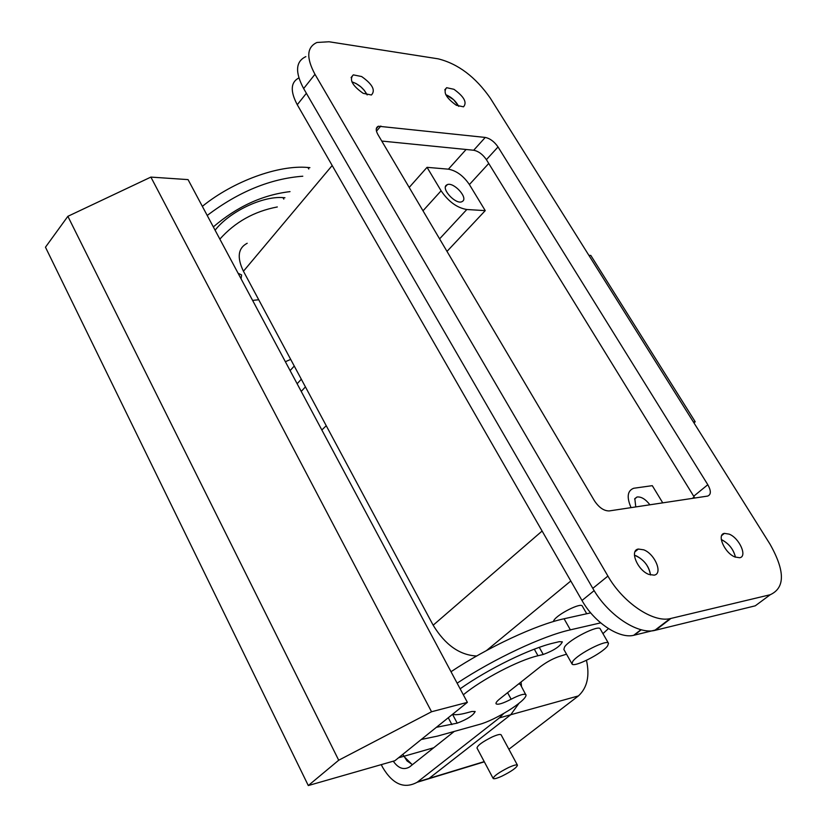 <?xml version="1.0" encoding="UTF-8"?>
<svg xmlns="http://www.w3.org/2000/svg" width="827" height="827" viewBox="0 0 827 827"><rect width="100%" height="100%" fill="white"/><g stroke="black" fill="none" stroke-linecap="round" stroke-linejoin="round"><path stroke-width="1.24" d="M351.888 81.852C358.691 84.147 363.787 88.51 367.167 94.929L364.304 90.37L360.903 86.897L355.961 83.475L351.888 81.852M634.433 555.237C643.396 558.907 648.761 565.492 650.529 574.982C649.195 566.609 644.45 560.23 636.283 555.858L634.433 555.237M445.763 94.65C451.418 97.059 455.739 100.966 458.747 106.383L453.62 99.705L445.763 94.65M721.299 539.597C728.752 543.318 733.466 549.19 735.451 557.191C733.621 549.562 729.125 543.784 721.94 539.855L721.299 539.597M247.19 243.272C238.031 248.09 236.78 257.414 243.438 271.235L433.162 625.202C445.133 644.864 459.636 655.139 476.652 656.007M488.747 163.457L469.395 184.555C463.399 175.81 456.401 170.672 448.399 169.173L427.042 167.333L409.189 187.44M298.878 77.924C290.639 82.235 290.101 91.166 297.265 104.719L581.991 600.485C594.179 622.359 619.051 638.982 633.668 635.322L656.038 629.854M662.747 502.857L652.296 485.666L633.751 488.25C627.404 490.649 626.504 497.11 631.063 507.633M469.395 184.555L485.232 210.627L447.004 251.398M553.315 621.584L553.914 620.322C557.646 614.037 581.236 602.232 582.322 606.098L586.715 613.748M439.592 238.858L466.821 209.51C457.073 207.877 448.503 201.643 441.101 190.799L427.042 167.333M466.821 209.51L485.232 210.627M462.82 201.137C467.834 197.167 453.537 181.888 447.345 184.607L446.332 185.196C441.173 189.042 455.532 204.507 461.745 201.778L462.82 201.137M649.898 504.79C645.525 499.146 641.235 496.551 637.038 496.996L634.816 498.66L635.777 506.92M518.705 683.877L520.317 684.374L526.034 695.207C525.796 701.265 495.063 720.4 479.04 724.524L437.514 736.102L421.274 739.483M451.004 671.72C487.754 647.272 536.516 624.581 564.076 618.761L590.685 612.869M207.215 215.465C238.486 191.761 270.346 178.673 302.796 176.213M258.727 299.756L252.597 300.408M213.325 226.908C236.977 206.647 262.541 194.893 290.019 191.626M219.858 239.127C235.002 222.091 254.158 211.371 277.314 206.957M238.083 273.251L241.608 274.936L241.081 278.854M525.962 694.659C524.297 693.471 519.366 694.98 511.148 699.208C502.847 703.498 497.823 705.017 496.055 703.798C495.621 702.867 496.913 701.193 499.921 698.763L540.403 666.665C547.329 661.517 554.183 657.941 560.954 655.914L566.536 654.198M467.379 702.361L188.06 179.614L150.886 177.092L67.866 216.323L45.464 247.201L308.295 785.557L394.892 760.726L467.379 702.361L431.539 711.758L150.886 177.092M457.124 683.185C494.029 658.757 542.863 635.901 570.372 629.843L600.66 622.876M608.434 628.592L602.955 633.647M471.814 711.489L475.163 711.499C473.354 715.376 467.369 719.252 457.207 723.149L452.534 714.332C455.419 715.097 460.081 714.631 466.511 712.915L471.814 711.489M463.327 694.794C482.017 679.277 518.653 660.142 537.984 655.749L534.314 649.164M460.132 688.808C488.664 668.64 530.769 648.151 554.038 642.91L559.279 641.669L562.35 641.855C560.251 646.301 553.883 650.508 543.236 654.477L537.984 655.749M457.207 723.149L436.418 727.295M202.346 206.357C233.297 181.185 278.74 164.718 307.933 167.488L309.908 167.654M284.943 197.746L282.979 197.622L283.806 199.121M215.092 230.226C229.306 211.774 262.541 195.875 282.979 197.622M608.507 643.313L600.247 628.944C599.079 624.364 569.379 639.323 564.572 646.952L563.859 649.443L571.984 663.874C573.297 668.154 602.325 653.485 607.618 645.887L608.507 643.313C607.421 638.878 577.659 653.94 572.749 661.435L571.984 663.874M431.539 711.758L338.708 760.23L308.295 785.557M338.708 760.23L67.866 216.323M693.346 421.915L695.207 421.749L590.819 255.429L588.896 255.367M695.207 421.749L693.998 422.948M508.894 749.262L578.435 695.91C587.211 687.795 589.889 675.948 586.477 660.339M503.684 713.525L499.415 717.877L510.745 714.735L518.963 703.332L510.745 714.735L429.089 778.393L417.552 782.156L484.333 761.832M521.062 682.006L521.517 686.575L521.062 682.006M301.224 391.419L305.432 386.891L301.224 391.419M412.084 764.52L403.814 756.302L433.73 747.753M398.521 757.811L403.814 756.302L402.811 754.348L407.018 760.912L412.456 764.665M517.444 765.171L501.11 734.81C500.283 733.973 497.306 734.686 492.199 736.95C482.586 741.736 477.52 745.416 476.993 748.011L493.161 778.465C493.988 779.199 496.965 778.403 502.092 776.067C511.665 771.25 516.782 767.611 517.444 765.171C516.658 764.427 513.701 765.213 508.584 767.528C498.929 772.397 493.791 776.036 493.161 778.465M321.837 429.988L326.241 425.729M290.69 359.394L285.356 361.719M499.415 717.877L417.118 782.29C404.176 789.237 392.691 784.275 382.663 767.394L381.257 764.634M454.261 731.43L409.489 767.011C403.69 770.268 398.294 768.324 393.27 761.191M578.435 695.91L510.745 714.735L428.541 778.807L417.118 782.29M290.101 370.599L294.257 366.041M297.131 383.759L301.317 379.221M607.917 576.078C622.845 602.418 652.803 622.741 670.056 618.648L770.237 594.727C785.216 587.821 785.123 570.94 769.958 544.073L490.266 98.093C475.432 76.89 458.065 63.803 438.155 58.831L329.032 41.763L316.948 42.477C306.765 47.16 306.104 57.766 314.973 74.306L607.917 576.078L592.794 588.359L303.643 88.561C294.888 72.073 295.632 61.425 305.866 56.629M361.626 76.539C372.481 84.22 375.747 90.36 371.416 94.991L363.198 93.348C352.281 85.657 348.984 79.495 353.294 74.864L361.626 76.539M498.03 146.948L707.809 484.715C711.22 490.845 711.168 494.639 707.664 496.076L609.21 510.931C603.927 510.972 599.006 507.592 594.448 500.8L377.877 134.481C375.551 130.19 375.727 127.441 378.404 126.231L485.253 137.437C490.049 138.45 494.308 141.624 498.03 146.948L486.4 159.663C482.72 154.349 478.482 151.217 473.685 150.245L381.764 141.055M648.854 574.414C637.483 570.31 629.264 550.203 638.351 549.045L643.726 549.821C654.974 553.956 663.244 573.917 654.095 575.158L648.854 574.414M456.318 105.267C446.094 97.896 442.869 92.035 446.642 87.703L453.93 89.295C464.102 96.656 467.296 102.507 463.502 106.828L456.318 105.267M734.965 556.995C724.679 553.077 716.42 534.356 724.421 533.374L729.218 534.149C739.39 538.088 747.691 556.685 739.638 557.739L734.965 556.995M770.237 594.727L755.268 605.819L654.633 630.453C637.317 634.66 607.504 614.585 592.794 588.359M707.809 484.715L693.708 496.231L486.4 159.663M693.708 496.231L694.711 498.04M448.399 169.173L466.108 149.48M297.265 104.719L306.383 93.296M581.991 600.485L594.148 590.633M634.247 635.188L641.287 629.76M692.344 498.402L694.132 496.944M486.514 650.539L570.795 580.988M433.162 625.202L542.109 531.037M243.438 271.235L332.185 165.524M423 210.792L441.101 190.799M511.148 699.208L507.592 692.685M570.372 629.843L564.076 618.761M543.236 654.477L539.256 647.355M451.893 724.597L448.275 717.743M307.933 167.488L308.781 168.997M417.666 781.866L484.219 761.626M314.973 74.306L303.643 88.561M670.914 618.462L655.501 630.257M380.844 126.035L376.461 131.204M485.253 137.437L473.685 150.245M633.668 635.322L640.977 629.678M445.495 186.654L447.345 184.607M634.64 499.012L637.038 496.996M670.056 618.648L654.633 630.453M353.294 74.864L351.082 77.573M378.404 126.231L376.306 128.723M638.351 549.045L634.981 551.774M446.642 87.703L444.761 89.885M724.421 533.374L721.723 535.493"/></g></svg>
